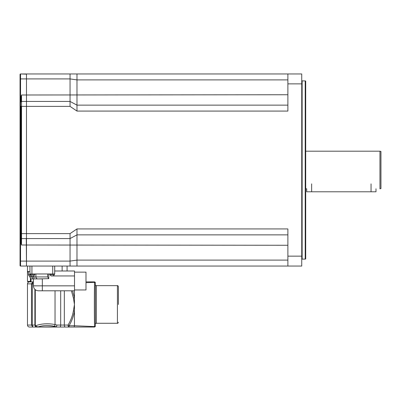 <?xml version="1.0" encoding="UTF-8"?>
<svg xmlns="http://www.w3.org/2000/svg" width="401" height="401" viewBox="0 0 401 401"><rect width="100%" height="100%" fill="white"/><g stroke="black" fill="none" stroke-linecap="round" stroke-linejoin="round"><path stroke-width="0.6" d="M380.95 174.004L380.95 151.458L379.958 151.192L379.958 188.816L380.95 188.55L380.95 174.004M301.742 256.144L287.878 256.144L287.878 228.931L76.982 228.931L76.982 266.048L301.742 266.048L301.742 73.964L76.982 73.964L76.982 111.077L287.878 111.077L287.878 83.864L301.742 83.864M76.982 228.931L70.05 233.618L70.05 238.57L76.982 234.871L287.878 234.871M287.878 105.137L76.982 105.137L70.05 101.438L70.05 106.39L76.982 111.077M287.878 256.144L287.878 266.048M287.878 73.964L287.878 83.864M301.742 259.512L302.138 259.116L305.206 259.116L305.206 80.892L302.138 80.892L301.742 80.496M305.206 259.116L305.702 258.936L305.702 81.072L305.206 80.892M76.982 73.964L26.486 73.964L26.486 266.048L76.982 266.048M26.486 238.57L70.05 238.57L70.05 266.048M70.05 73.964L70.05 101.438L26.486 101.438M26.286 73.964L20.546 73.964L26.486 74.16L26.486 238.374M26.286 101.438L21.534 101.438L21.534 95.002L21.042 98.571L21.534 95.002L20.546 98.571L21.042 98.571L21.042 101.934A0.496 0.496 0 0 1 21.534 101.438A0.496 0.496 0 0 0 21.042 101.934L21.042 98.571M26.286 266.048L20.546 266.048A0.496 0.496 0 0 1 20.05 265.552L20.05 261.096L20.546 261.096L20.546 241.437L21.042 241.437L21.042 233.618L21.042 238.074A0.496 0.496 0 0 0 21.534 238.57L26.286 238.57L26.486 265.848M21.233 243.332L21.358 244.064M21.534 244.996L21.042 238.074A0.496 0.496 0 0 0 21.534 238.57L21.534 101.438M287.878 79.904L76.982 79.904L70.05 78.912L20.546 78.912L20.546 241.437L21.534 245.006L21.534 238.57M70.05 106.39L21.042 106.39L21.042 233.618L70.05 233.618M20.05 74.456A0.496 0.496 0 0 1 20.546 73.964A0.496 0.496 0 0 0 20.05 74.456L20.05 78.912L20.05 74.456M20.546 73.964L20.546 78.912L20.05 78.912L20.05 265.552M27.474 325.056L27.474 283.868L31.489 283.868L32.792 281.888L31.489 283.868L31.489 325.056L32.792 327.036L32.321 325.056L27.474 325.056C27.594 326.259 28.255 326.92 29.458 327.036L36.872 327.036M38.351 326.805L38.591 326.775C43.684 325.221 48.907 325.061 54.26 326.289A1.98 0.757 -76.2 0 0 55.037 324.574C48.145 323.191 41.654 323.582 35.559 325.747A0.992 0.441 137.5 0 0 35.413 326.419L34.887 325.056L35.438 326.439L36.822 327.036A0.992 0.401 -90 0 1 36.471 326.529L35.278 325.056L34.887 325.056L34.887 289.367L34.887 325.056L32.321 325.056L32.321 283.868L32.792 281.888L27.97 281.888L27.474 281.392L27.474 271.497A0.496 0.481 -90 0 1 27.96 271.988L28.456 271.988M37.037 327.036L74.175 327.036L56.225 327.036L56.225 326.775L36.822 327.036L35.413 326.419A0.992 0.441 137.5 0 0 35.438 326.439M37.955 326.86L36.471 326.529M33.418 281.888L32.792 281.888M118.415 304.464L118.415 286.64L118.415 304.464M95.343 326.048L95.343 282.88A0.992 0.992 0 0 0 94.355 281.888L94.546 282.344C94.3 292.71 94.295 316.168 94.546 326.579L94.355 327.036A0.992 0.992 0 0 0 95.343 326.048M95.343 325.818A0.992 0.777 180 0 1 94.546 326.579L74.451 325.742L74.451 311.131L73.408 310.915C72.551 315.762 70.771 320.479 68.065 325.056L57.002 325.056L56.225 327.036L38.591 327.036M95.343 283.106A0.992 0.777 180 0 0 94.546 282.344L94.436 289.778M74.451 290.8L74.451 311.131C73.594 316.138 71.814 321.011 69.107 325.742A1.98 0.596 -149.3 0 1 68.065 325.056A1.98 1.043 90 0 0 69.107 327.036L69.107 325.742L74.451 325.742L74.175 327.036L94.355 327.036M30.416 278.214L30.416 281.392L30.997 281.873L30.997 278.685M29.93 271.492L27.474 271.492L27.96 271.988M67.082 270.996L67.082 266.048M27.474 271.492L27.474 266.048M85.994 281.888L94.355 281.888L85.994 281.888M85.994 282.665L94.546 282.344M71.418 290.8L73.408 298.013L74.451 297.798L72.626 290.8M73.408 298.013L74.451 304.464L73.408 310.915M54.26 326.289L56.421 326.795M305.702 188.816L306.69 188.816L306.69 191.788L375.998 191.788L375.998 188.816M33.91 275.898L33.91 278.916L32.937 278.916L37.874 278.916C36.737 278.865 36.075 278.204 35.889 276.936L29.95 276.936C30.07 278.139 30.727 278.8 31.93 278.916L32.937 278.916L31.754 276.936L31.754 275.948M47.634 273.968L47.634 276.936L48.762 278.655L48.762 273.968M37.378 278.855A1.98 1.98 0 0 1 35.889 276.936C36.075 278.204 36.737 278.865 37.874 278.916L48.762 278.655M35.889 273.968L35.889 276.936L47.634 276.936M37.804 278.916L42.326 278.916L42.326 285.848L33.418 285.848C33.709 288.855 35.363 290.504 38.366 290.8L74.506 290.8L42.326 290.8L42.326 285.848L74.506 285.848L74.506 270.996L54.706 270.996M74.506 290.8L74.506 285.848M74.506 272.134L85.994 272.134L85.994 289.958L74.506 289.958M29.95 266.048L29.95 273.968L54.706 273.968L54.706 266.048M51.594 275.948L74.506 275.948M33.564 275.948L31.489 275.948L33.564 275.948L34.752 274.76L30.301 274.76L31.489 275.948M34.752 273.968L34.752 274.76M287.878 260.104L76.982 260.104L70.05 261.096L20.546 261.096L20.546 266.048M287.878 245.267L21.534 245.006M287.878 94.741L21.534 95.002M302.138 259.116L302.138 80.892M33.418 283.868L31.489 283.868M35.278 325.056L35.278 289.717M55.037 290.8L55.037 324.574L57.002 325.056M117.423 323.276L96.335 323.276L96.335 285.652L117.423 285.652L117.423 323.276C117.673 323.522 118.004 323.191 118.415 322.284M30.416 281.392L27.474 281.392M29.95 274.464L28.456 274.464C28.571 275.662 29.233 276.324 30.436 276.444M62.13 270.996L62.13 266.048M64.325 290.8L64.325 325.056A1.98 1.043 -90 0 0 65.368 327.036M60.686 290.8L60.686 325.056A1.98 0.777 -90 0 1 59.909 327.036M311.642 183.864L311.642 191.788M371.05 183.864L371.05 191.788M54.356 273.968L54.356 274.76L49.899 274.76L51.087 275.948M52.726 266.048L52.726 273.968M31.93 266.048L31.93 273.968M305.702 151.192L379.958 151.192M27.474 283.868C27.594 282.665 28.255 282.003 29.458 281.888M117.423 285.652C117.663 285.397 117.989 285.728 118.415 286.64M96.335 323.276C96.105 323.016 95.774 323.346 95.343 324.264M96.335 285.652C96.13 285.923 95.799 285.592 95.343 284.66M28.456 271.492L28.456 274.464M29.95 273.968L29.95 276.936M33.418 278.916L33.418 285.848M49.899 273.968L49.899 274.76M54.356 274.76L53.168 275.948L54.356 274.76M30.301 273.968L30.301 274.76"/></g></svg>
